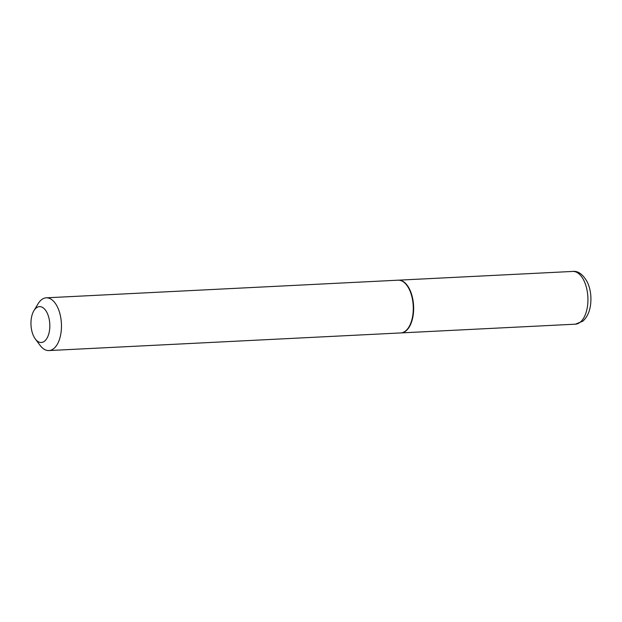 <?xml version="1.0" encoding="UTF-8"?>
<svg xmlns="http://www.w3.org/2000/svg" width="622" height="622" viewBox="0 0 622 622"><rect width="100%" height="100%" fill="white"/><g stroke="black" fill="none" stroke-linecap="round" stroke-linejoin="round"><path stroke-width="0.93" d="M400.91 332.918A26.404 13.832 -92.9 0 0 401.089 332.91A26.404 13.832 -92.9 0 0 405.972 330.896A26.404 13.832 -92.9 0 0 413.109 301.032A26.404 13.832 -92.9 0 0 398.445 280.172A26.404 13.832 -92.9 0 0 398.267 280.18M409.051 326.752A25.984 13.614 -92.9 0 0 409.152 326.581A25.984 13.614 -92.9 0 0 411.982 296.562A25.984 13.614 -92.9 0 0 407.107 285.669A25.984 13.614 -92.9 0 0 406.982 285.506M35.322 338.982L40.127 345.412A26.404 13.832 -92.9 0 0 48.905 350.567L400.723 332.933A26.404 13.832 -92.9 0 0 408.949 326.923A26.404 13.832 -92.9 0 0 411.818 296.422A26.404 13.832 -92.9 0 0 406.866 285.342A26.404 13.832 -92.9 0 0 398.08 280.188L46.261 297.821A26.404 13.832 -92.9 0 0 38.043 303.831L33.907 310.705A17.952 9.408 -92.9 0 0 31.955 331.448A17.952 9.408 -92.9 0 0 35.322 338.982A17.952 9.408 -92.9 0 0 46.712 338.679A17.952 9.408 -92.9 0 0 48.835 317.663A17.952 9.408 -92.9 0 0 33.907 310.705M48.905 350.567A26.404 13.832 -92.9 0 0 60 314.056A26.404 13.832 -92.9 0 0 46.261 297.821M572.738 271.433C578.056 270.733 582.923 274.302 587.339 282.124C589.446 286.594 590.628 291.617 590.9 297.192C591.203 308.007 588.498 316.015 582.783 321.224L575.381 324.179A26.404 13.832 -92.9 0 0 580.264 322.157A26.404 13.832 -92.9 0 0 587.401 292.293A26.404 13.832 -92.9 0 0 572.738 271.433L398.445 280.172M575.381 324.179L401.089 332.91"/></g></svg>
